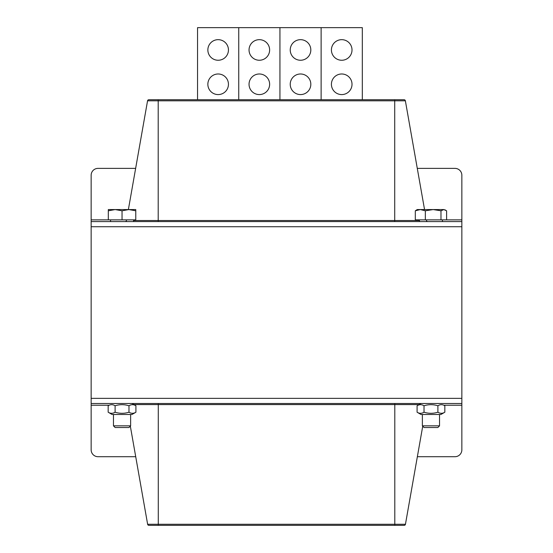 <?xml version="1.0" encoding="UTF-8"?>
<svg xmlns="http://www.w3.org/2000/svg" width="553" height="553" viewBox="0 0 553 553"><rect width="100%" height="100%" fill="white"/><g stroke="black" fill="none" stroke-linecap="round" stroke-linejoin="round"><path stroke-width="0.83" d="M424.061 427.524L437.858 427.524L439.538 425.845L422.374 425.845L424.061 427.524L422.734 426.204L405.446 524.272A1.306 1.306 0 0 1 404.16 525.35A1.306 1.306 0 0 0 405.446 524.272A1.306 1.306 0 0 1 404.16 525.35L394.794 525.35L404.16 525.35A1.306 1.306 0 0 0 405.446 524.272L394.794 524.272L394.794 525.35L148.923 525.35L158.282 525.35L158.282 524.272L147.63 524.272A1.306 1.306 0 0 0 148.923 525.35A1.306 1.306 0 0 1 147.63 524.272L130.328 426.135L147.63 524.272M415.31 210.797L417.232 209.566L420.321 209.566L415.31 210.797L415.31 219.866L446.61 219.866L446.61 210.797L443.796 209.566L445.642 210.119M440.976 210.797L433.158 209.566L443.796 209.566L440.976 210.797L440.976 219.866M425.333 210.797L420.321 209.566L433.158 209.566L425.333 210.797L425.333 219.866M115.142 427.524L128.939 427.524L130.626 425.845L113.462 425.845L115.142 427.524L113.462 425.845L113.462 414.48M135.768 210.797L128.904 209.566L135.768 209.566L135.768 219.866L108.312 219.866L108.312 209.566L128.904 209.566L122.04 210.797L115.176 209.566L108.312 210.797M122.04 219.866L122.04 210.797M440.914 414.48L421.006 414.48L417.086 412.22C419.402 413.665 421.711 413.665 424.02 412.22C428.644 413.665 433.269 413.665 437.893 412.22C440.209 413.665 442.518 413.665 444.833 412.22L440.914 414.48M444.64 405.653L444.833 405.764C442.518 404.319 440.209 404.319 437.893 405.764C433.269 404.319 428.644 404.319 424.02 405.764C421.711 404.319 419.402 404.319 417.086 405.764L417.086 412.22M424.02 405.764L424.02 412.22M437.893 405.764L437.893 412.22M444.833 405.764L444.833 412.22M131.994 414.48L112.086 414.48L108.167 412.22C110.482 413.665 112.791 413.665 115.107 412.22C119.731 413.665 124.356 413.665 128.98 412.22C131.289 413.665 133.598 413.665 135.914 412.22L131.994 414.48M131.994 403.496L135.914 405.764C133.598 404.319 131.289 404.319 128.98 405.764C124.356 404.319 119.731 404.319 115.107 405.764C112.791 404.319 110.482 404.319 108.167 405.764L108.167 412.22M115.107 405.764L115.107 412.22M128.98 405.764L128.98 412.22M135.914 405.764L135.914 412.22M135.644 168.382L98.012 168.382A6.864 6.864 0 0 0 91.148 175.246L91.148 219.866L110.545 219.866L110.545 221.58M461.852 221.58L91.148 221.58L91.148 403.496L461.852 403.496L461.852 398.354L91.148 398.354L461.852 398.354L461.852 226.73L91.148 226.73L461.852 226.73L461.852 175.246A6.864 6.864 0 0 0 454.988 168.382L417.28 168.382M91.148 221.58L91.148 219.866M148.84 99.734A1.306 1.306 0 0 0 147.554 100.812L405.37 100.812A1.306 1.306 0 0 0 404.077 99.734L148.84 99.734A1.306 1.306 0 0 0 147.554 100.812L128.379 209.566M405.37 100.812L424.545 209.566L405.37 100.812M427.759 221.58A1.306 1.306 0 0 1 426.474 220.502M126.45 220.502A1.306 1.306 0 0 1 125.165 221.58M417.356 456.702L454.988 456.702A6.864 6.864 0 0 0 461.852 449.838L461.852 405.218L443.886 405.218M91.148 403.496L91.148 449.838A6.864 6.864 0 0 0 98.012 456.702L135.72 456.702M461.852 403.496L461.852 405.218M218.152 73.984A10.3 10.3 0 0 0 209.234 89.434A10.3 10.3 0 0 0 227.069 89.434A10.3 10.3 0 0 0 218.152 73.984M218.152 39.664A10.3 10.3 0 0 0 209.234 55.106A10.3 10.3 0 0 0 227.069 55.106A10.3 10.3 0 0 0 218.152 39.664M362.312 99.734L362.312 27.65L321.12 27.65L321.12 99.734L321.12 27.65L279.936 27.65L279.936 99.734L279.936 27.65L238.744 27.65L238.744 99.734L238.744 27.65L197.552 27.65L197.552 99.734M259.336 73.984A10.3 10.3 0 0 0 250.419 89.434A10.3 10.3 0 0 0 268.253 89.434A10.3 10.3 0 0 0 259.336 73.984M259.336 39.664A10.3 10.3 0 0 0 250.419 55.106A10.3 10.3 0 0 0 268.253 55.106A10.3 10.3 0 0 0 259.336 39.664M300.528 73.984A10.3 10.3 0 0 0 291.611 89.434A10.3 10.3 0 0 0 309.445 89.434A10.3 10.3 0 0 0 300.528 73.984M300.528 39.664A10.3 10.3 0 0 0 291.611 55.106A10.3 10.3 0 0 0 309.445 55.106A10.3 10.3 0 0 0 300.528 39.664M341.713 73.984A10.3 10.3 0 0 0 332.795 89.434A10.3 10.3 0 0 0 350.637 89.434A10.3 10.3 0 0 0 341.713 73.984M341.713 39.664A10.3 10.3 0 0 0 332.795 55.106A10.3 10.3 0 0 0 350.637 55.106A10.3 10.3 0 0 0 341.713 39.664M442.455 219.866L442.455 221.58L442.455 219.866L461.852 219.866M394.718 99.734L394.718 220.502L158.206 220.502L158.206 99.734M419.457 220.502L394.718 220.502L394.718 221.58M158.206 221.58L158.206 220.502L133.543 220.502M109.114 405.218L91.148 405.218M394.794 403.496L394.794 524.272L158.282 524.272L158.282 404.582L419.133 404.582M133.867 404.582L158.282 404.582L158.282 403.496M422.374 414.48L422.374 425.845M439.538 414.48L439.538 425.845L437.858 427.524M419.457 219.866L419.457 221.58M130.626 414.48L130.626 425.845M133.543 219.866L133.543 221.58M128.939 427.524L130.328 426.135M421.006 403.496L417.086 405.764"/></g></svg>
